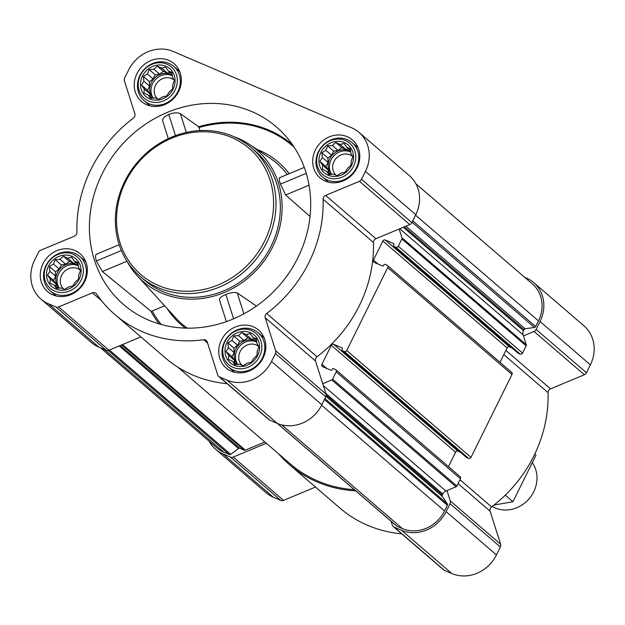 <?xml version="1.0" encoding="UTF-8"?>
<svg xmlns="http://www.w3.org/2000/svg" width="625" height="625" viewBox="0 0 625 625"><rect width="100%" height="100%" fill="white"/><g stroke="black" fill="none" stroke-linecap="round" stroke-linejoin="round"><path stroke-width="0.94" d="M79.156 279.219A18.328 16.516 -49.3 0 0 63.156 255.258A18.328 16.516 -49.3 0 0 49.188 283.523A18.328 16.516 -49.3 0 0 79.156 279.219M78.758 274.898L78.586 279.047L75.195 282.109L72.797 285.984L68.727 286.914L64.641 289.383L61.078 288.008L56.32 288.352L54.305 285.117L50.055 283.148L50.227 279L47.523 275.18L49.93 271.305L49.414 266.57L53.492 264.094L55.203 259.641L59.961 259.297L63.359 256.234L67.609 258.203L71.68 257.273L74.383 261.094L77.945 262.469L78.461 267.211L80.477 270.445L78.758 274.898M257.609 355.531A18.328 16.516 -49.3 0 0 241.617 331.57A18.328 16.516 -49.3 0 0 227.648 359.836A18.328 16.516 -49.3 0 0 257.609 355.531M257.219 351.211L257.047 355.359L253.648 358.422L251.25 362.297L247.18 363.219L243.102 365.695L239.531 364.32L234.773 364.656L232.766 361.422L228.508 359.461L228.68 355.312L225.984 351.484L228.383 347.617L227.867 342.883L231.945 340.406L233.664 335.945L238.422 335.609L241.812 332.547L246.062 334.508L250.133 333.578L252.836 337.406L256.398 338.781L256.914 343.516L258.93 346.75L257.219 351.211M351.555 165.445A18.328 16.516 -49.3 0 0 335.562 141.484A18.328 16.516 -49.3 0 0 321.594 169.75A18.328 16.516 -49.3 0 0 351.555 165.445M351.164 161.125L350.992 165.273L347.594 168.336L345.195 172.211L341.125 173.133L337.047 175.609L333.477 174.234L328.719 174.578L326.711 171.336L322.461 169.375L322.625 165.227L319.93 161.398L322.328 157.531L321.812 152.797L325.891 150.32L327.609 145.859L332.367 145.523L335.758 142.461L340.008 144.422L344.086 143.492L346.781 147.32L350.352 148.695L350.859 153.43L352.875 156.672L351.164 161.125M173.102 89.133A18.328 16.516 -49.3 0 0 157.109 65.172A18.328 16.516 -49.3 0 0 143.141 93.438A18.328 16.516 -49.3 0 0 173.102 89.133M172.703 84.812L172.539 88.961L169.141 92.023L166.742 95.898L162.672 96.828L158.594 99.297L155.023 97.922L150.266 98.266L148.25 95.031L144 93.062L144.172 88.914L141.477 85.094L143.875 81.219L143.359 76.484L147.438 74.008L149.156 69.555L153.906 69.211L157.305 66.148L161.555 68.117L165.625 67.188L168.328 71.008L171.891 72.383L172.406 77.125L174.422 80.359L172.703 84.812M102.125 173.906A117.164 105.578 130.7 0 1 284.695 134.969A117.164 105.578 130.7 0 1 309.867 190.711A117.164 105.578 130.7 0 1 255.016 307.062A117.164 105.578 130.7 0 1 132.812 311.578A117.164 105.578 130.7 0 1 102.125 173.906M292.391 144.586A114.203 102.906 -49.3 0 0 198.648 126.75L180.375 113.68C177.414 112.359 173.547 112.625 168.773 114.477C164.156 116.594 162.148 118.805 162.758 121.117L168.297 138.617M96.961 254.25C95.266 254.148 95.062 256.398 96.359 261L102.359 271.531L150.766 311.062L152.203 311.008L164.656 305.805M256.445 306.07L237.242 292.953C234.391 291.992 230.602 292.508 225.883 294.508C221.195 296.383 219.094 298.289 219.578 300.227L226.352 321.625M280.102 177.758C278.789 177.5 278.906 179.617 280.453 184.109L285.672 194.969L310.031 216.477M233.93 136.703A86.93 78.328 130.7 0 1 249.914 144.703A86.93 78.328 130.7 0 1 259.422 266.852A86.93 78.328 130.7 0 1 137.227 275.734A86.93 78.328 130.7 0 1 126.922 261.125M294.234 147.312A113.359 102.148 -49.3 0 0 198.969 127.555L198.648 126.75M198.969 127.555L199.93 130.57M357.086 167.805A24.945 22.477 -49.3 0 0 352.5 139.977A24.945 22.477 -49.3 0 0 319.195 144.234A24.945 22.477 -49.3 0 0 319.969 177.805A24.945 22.477 -49.3 0 0 357.086 167.805M263.133 357.891A24.945 22.477 -49.3 0 0 258.555 330.062A24.945 22.477 -49.3 0 0 225.25 334.32A24.945 22.477 -49.3 0 0 226.023 367.891A24.945 22.477 -49.3 0 0 263.133 357.891M84.68 281.578A24.945 22.477 -49.3 0 0 80.102 253.758A24.945 22.477 -49.3 0 0 46.789 258.008A24.945 22.477 -49.3 0 0 47.57 291.578A24.945 22.477 -49.3 0 0 84.68 281.578M178.625 91.492A24.945 22.477 -49.3 0 0 174.047 63.672A24.945 22.477 -49.3 0 0 140.742 67.922A24.945 22.477 -49.3 0 0 141.516 101.492A24.945 22.477 -49.3 0 0 178.625 91.492M365.453 171.383L361.531 179.312A3.781 3.406 130.7 0 1 359.43 181.297L325.641 195.414A3.781 3.406 130.7 0 0 323.125 199.227A130.398 117.5 130.7 0 1 266.672 313.461A3.781 3.406 130.7 0 0 265.188 317.719L275.68 350.766A3.781 3.406 130.7 0 1 275.422 353.547L271.508 361.469A34.961 31.5 130.7 0 1 226.906 380.102L219.469 376.914A3.781 3.406 130.7 0 1 217.719 374.977L207.234 341.922A3.781 3.406 130.7 0 0 203.719 339.75A130.398 117.5 130.7 0 1 115.016 314.641A130.398 117.5 130.7 0 1 96.477 293.891A3.781 3.406 130.7 0 0 92.414 292.82L58.617 306.938A3.781 3.406 130.7 0 1 55.898 306.969L48.453 303.789A34.961 31.5 130.7 0 1 41.039 299.172A34.961 31.5 130.7 0 1 34.617 260.172L38.539 252.242A3.781 3.406 130.7 0 1 40.641 250.266L74.438 236.148A3.781 3.406 130.7 0 0 76.945 232.336A130.398 117.5 130.7 0 1 133.406 118.102A3.781 3.406 130.7 0 0 134.883 113.844L124.398 80.789A3.781 3.406 130.7 0 1 124.648 78.016L128.562 70.086A34.961 31.5 130.7 0 1 173.164 51.461L351.617 127.773A34.961 31.5 130.7 0 1 359.031 132.383A34.961 31.5 130.7 0 1 365.453 171.383L415.781 214.672L411.867 222.602A3.781 3.406 130.7 0 1 409.766 224.578L375.969 238.695L325.641 195.414M524.531 277.211L526.219 277.93A34.961 31.5 130.7 0 1 533.633 282.539L583.961 325.828A34.961 31.5 130.7 0 1 590.383 364.828L586.461 372.758A3.781 3.406 130.7 0 1 584.359 374.734L550.562 388.852L505.883 350.43M459.703 476.383A1.891 1.703 130.7 0 1 460.445 478.742L456.859 486.008A1.516 1.359 130.7 0 1 456.016 486.797L446.992 490.57L450.273 500.922A3.781 3.406 130.7 0 1 450.023 503.703L446.109 511.625A34.961 31.5 130.7 0 1 401.508 530.258L394.062 527.07A3.781 3.406 130.7 0 1 393.266 526.57L443.594 569.859A3.781 3.406 130.7 0 0 444.398 570.359L451.836 573.539A34.961 31.5 130.7 0 0 496.438 554.914L500.352 546.984A3.781 3.406 130.7 0 0 500.602 544.211L490.117 511.156A3.781 3.406 130.7 0 1 491.594 506.898A130.398 117.5 130.7 0 0 548.055 392.664A3.781 3.406 130.7 0 1 550.562 388.852M401.688 533.82A130.398 117.5 130.7 0 1 339.938 508.086L289.609 464.797A130.398 117.5 130.7 0 1 278.625 453.859M315.477 487.047L283.547 500.383A3.781 3.406 130.7 0 1 280.828 500.414L273.383 497.227A34.961 31.5 130.7 0 1 265.969 492.617L215.641 449.328A34.961 31.5 130.7 0 1 209.125 441.234M399.172 229.008L401.977 237.836A1.516 1.359 130.7 0 1 401.875 238.945L398.281 246.211A1.891 1.703 130.7 0 1 395.875 247.211L393.82 246.336A0.758 0.68 130.7 0 1 393.516 245.391L393.938 244.555A0.758 0.68 130.7 0 0 393.633 243.609L385.266 240.031A1.891 1.703 130.7 0 0 382.852 241.039L373.461 260.047A1.891 1.703 130.7 0 0 374.211 262.406L382.578 265.984A0.758 0.68 130.7 0 0 383.539 265.578L383.961 264.742A0.758 0.68 130.7 0 1 384.922 264.336L386.977 265.211A1.891 1.703 130.7 0 1 387.727 267.57L346.734 350.5A1.891 1.703 130.7 0 1 344.328 351.508L342.273 350.633A0.758 0.68 130.7 0 1 341.977 349.688L342.391 348.844A0.758 0.68 130.7 0 0 342.094 347.906L333.719 344.328A1.891 1.703 130.7 0 0 331.312 345.336L321.914 364.344A1.891 1.703 130.7 0 0 322.664 366.695L331.031 370.281A0.758 0.68 130.7 0 0 332 369.875L332.414 369.031A0.758 0.68 130.7 0 1 333.375 368.633L335.43 369.508A1.891 1.703 130.7 0 1 336.18 371.867L332.586 379.133A1.516 1.359 130.7 0 1 331.75 379.922L322.719 383.695L315.523 361A3.781 3.406 130.7 0 1 317 356.742A130.398 117.5 130.7 0 0 373.453 242.508A3.781 3.406 130.7 0 1 375.969 238.695M533.633 282.539A34.961 31.5 130.7 0 1 540.055 321.539L536.133 329.469A3.781 3.406 130.7 0 1 534.031 331.453L523.445 335.875L526.242 344.703A1.516 1.359 130.7 0 1 526.141 345.812L522.555 353.078A1.891 1.703 130.7 0 1 520.141 354.086L518.086 353.211A0.758 0.68 130.7 0 1 517.805 352.969M511.875 347.906L509.539 346.906A1.891 1.703 130.7 0 0 507.125 347.914L500 362.32M511.242 372.086A1.891 1.703 130.7 0 1 511.992 374.445L471.008 457.375A1.891 1.703 130.7 0 1 468.594 458.383L466.539 457.508A0.758 0.68 130.7 0 1 466.258 457.258M460.328 452.195L457.992 451.195A1.891 1.703 130.7 0 0 455.578 452.203L448.453 466.617M415.875 183.766L532.398 283.977A33.07 29.797 130.7 0 1 538.477 320.867L535.664 326.555A1.516 1.359 130.7 0 1 534.453 327.453L525.188 328.781A1.516 1.359 130.7 0 0 523.977 329.68L523.484 330.672A5.672 5.109 130.7 0 0 523.109 334.836L523.445 335.875M446.992 490.57L445.922 491.016A5.672 5.109 130.7 0 0 442.773 493.992L442.281 494.984A1.516 1.359 130.7 0 0 442.336 496.422L447.281 503.828A1.516 1.359 130.7 0 1 447.336 505.266L444.523 510.953A33.07 29.797 130.7 0 1 402.344 528.57L397 526.289A1.516 1.359 130.7 0 1 396.43 525.805M354.328 489.664A129.266 116.477 130.7 0 1 290.352 463.938L177.805 367.148M264.836 442L245.32 450.156A1.516 1.359 130.7 0 1 244.234 450.164L239.922 448.32A1.516 1.359 130.7 0 0 238.5 448.523L230.656 454.344A1.516 1.359 130.7 0 1 229.227 454.547L223.883 452.266A33.07 29.797 130.7 0 1 216.867 447.898L100.469 347.789M266.32 443.273L233.219 457.094A3.781 3.406 130.7 0 1 230.5 457.125L223.055 453.945A34.961 31.5 130.7 0 1 215.641 449.328M355.695 490.844A130.398 117.5 130.7 0 1 289.609 464.797M393.266 526.57A3.781 3.406 130.7 0 1 392.32 525.133L391.102 521.297M322.719 383.695L326.008 394.055A3.781 3.406 130.7 0 1 325.758 396.828L321.836 404.758A34.961 31.5 130.7 0 1 277.242 423.383L269.797 420.195A3.781 3.406 130.7 0 1 268.992 419.703L218.664 376.414M227.086 383.664A130.398 117.5 130.7 0 1 165.344 357.93L115.016 314.641M140.875 336.891L108.945 350.227A3.781 3.406 130.7 0 1 106.227 350.25L98.781 347.07A34.961 31.5 130.7 0 1 91.367 342.461L41.039 299.172M359.031 132.383L409.359 175.672A34.961 31.5 130.7 0 1 415.781 214.672M251.133 147.562L255.484 151.305A85.039 76.625 130.7 0 1 271.102 246.172A85.039 76.625 130.7 0 1 144.586 280.258L140.234 276.516A85.039 76.625 -49.3 0 0 266.75 242.43A85.039 76.625 -49.3 0 0 251.133 147.562A85.039 76.625 -49.3 0 0 137.586 162.078A85.039 76.625 -49.3 0 0 140.234 276.516M168.773 114.477L175.484 135.617M180.375 113.68L186.32 132.43M225.883 294.508L233.594 318.805M237.242 292.953L243.875 313.852M306.242 173.336L280.453 184.109M309.039 185.211L285.672 194.969M121.367 250.547L96.359 261M126.984 261.25L102.359 271.531M264.555 241.219A83.148 74.922 -49.3 0 0 192 132.547A83.148 74.922 -49.3 0 0 128.641 260.75A83.148 74.922 -49.3 0 0 264.555 241.219M177.852 91.648A22.68 20.438 -49.3 0 0 173.688 66.352A22.68 20.438 -49.3 0 0 143.406 70.219A22.68 20.438 -49.3 0 0 144.109 100.734A22.68 20.438 -49.3 0 0 177.852 91.648M175.094 89.984A20.711 18.664 -49.3 0 0 157.016 62.914A20.711 18.664 -49.3 0 0 141.234 94.852A20.711 18.664 -49.3 0 0 175.094 89.984M356.305 167.961A22.68 20.438 -49.3 0 0 352.141 142.664A22.68 20.438 -49.3 0 0 321.859 146.531A22.68 20.438 -49.3 0 0 322.57 177.047A22.68 20.438 -49.3 0 0 356.305 167.961M353.547 166.297A20.711 18.664 -49.3 0 0 335.477 139.227A20.711 18.664 -49.3 0 0 319.688 171.156A20.711 18.664 -49.3 0 0 353.547 166.297M262.359 358.047A22.68 20.438 -49.3 0 0 258.195 332.75A22.68 20.438 -49.3 0 0 227.914 336.617A22.68 20.438 -49.3 0 0 228.625 367.133A22.68 20.438 -49.3 0 0 262.359 358.047M259.602 356.383A20.711 18.664 -49.3 0 0 241.523 329.312A20.711 18.664 -49.3 0 0 225.742 361.242A20.711 18.664 -49.3 0 0 259.602 356.383M83.906 281.734A22.68 20.438 -49.3 0 0 79.742 256.438A22.68 20.438 -49.3 0 0 49.461 260.305A22.68 20.438 -49.3 0 0 50.164 290.82A22.68 20.438 -49.3 0 0 83.906 281.734M81.148 280.07A20.711 18.664 -49.3 0 0 63.07 253A20.711 18.664 -49.3 0 0 47.289 284.938A20.711 18.664 -49.3 0 0 81.148 280.07M151.906 98.172L148.25 95.031M149.984 96.516L149.875 93.82L144.172 88.914M149.875 93.82L147.523 90.289L141.477 85.094M147.523 90.289L149.578 86.125L143.875 81.219M149.578 86.125L149.406 81.688L143.359 76.484M149.406 81.688L153.141 78.914L147.438 74.008M153.141 78.914L155.203 74.75L149.156 69.555M155.203 74.75L159.617 74.117L153.906 69.211M159.617 74.117L163.352 71.352L157.305 66.148M163.352 71.352L167.258 73.023L161.555 68.117M167.258 73.023L170.18 72.602M172.117 74.273L168.328 71.008M152.852 98.102A15.117 13.625 130.7 0 1 151.359 82.523A15.117 13.625 130.7 0 1 172.234 75.281M174.383 80.289A12.562 11.32 -49.3 0 0 174.266 80.195A12.562 11.32 -49.3 0 0 157.688 82.117A12.562 11.32 -49.3 0 0 157.5 98.891M172.273 75.711A15.117 13.625 -49.3 0 0 154.852 80.18A15.117 13.625 -49.3 0 0 153.25 98.078M330.359 174.477L326.711 171.336M328.438 172.828L328.336 170.133L322.625 165.227M328.336 170.133L325.977 166.602L319.93 161.398M325.977 166.602L328.031 162.438L322.328 157.531M328.031 162.438L327.859 158L321.812 152.797M327.859 158L331.602 155.227L325.891 150.32M331.602 155.227L333.656 151.062L327.609 145.859M333.656 151.062L338.07 150.43L332.367 145.523M338.07 150.43L341.805 147.656L335.758 142.461M341.805 147.656L345.719 149.328L340.008 144.422M345.719 149.328L348.633 148.914M350.578 150.586L346.781 147.32M331.305 174.414A15.117 13.625 130.7 0 1 329.812 158.836A15.117 13.625 130.7 0 1 350.688 151.594M352.836 156.602A12.562 11.32 -49.3 0 0 352.727 156.508A12.562 11.32 -49.3 0 0 336.141 158.43A12.562 11.32 -49.3 0 0 335.953 175.203M350.727 152.023A15.117 13.625 -49.3 0 0 333.305 156.492A15.117 13.625 -49.3 0 0 331.703 174.383M236.414 364.562L232.766 361.422M234.492 362.914L234.383 360.219L228.68 355.312M234.383 360.219L232.031 356.688L225.984 351.484M232.031 356.688L234.086 352.523L228.383 347.617M234.086 352.523L233.914 348.086L227.867 342.883M233.914 348.086L237.648 345.312L231.945 340.406M237.648 345.312L239.711 341.148L233.664 335.945M239.711 341.148L244.125 340.516L238.422 335.609M244.125 340.516L247.859 337.742L241.812 332.547M247.859 337.742L251.773 339.414L246.062 334.508M251.773 339.414L254.688 339M256.633 340.672L252.836 337.406M237.359 364.5A15.117 13.625 130.7 0 1 235.867 348.922A15.117 13.625 130.7 0 1 256.742 341.68M258.891 346.688A12.562 11.32 -49.3 0 0 258.781 346.586A12.562 11.32 -49.3 0 0 242.195 348.516A12.562 11.32 -49.3 0 0 242.008 365.289M256.781 342.109A15.117 13.625 -49.3 0 0 239.359 346.578A15.117 13.625 -49.3 0 0 237.758 364.469M57.961 288.258L54.305 285.117M56.031 286.602L55.93 283.906L50.227 279M55.93 283.906L53.57 280.375L47.523 275.18M53.57 280.375L55.633 276.211L49.93 271.305M55.633 276.211L55.461 271.773L49.414 266.57M55.461 271.773L59.195 269L53.492 264.094M59.195 269L61.258 264.836L55.203 259.641M61.258 264.836L65.672 264.203L59.961 259.297M65.672 264.203L69.406 261.438L63.359 256.234M69.406 261.438L73.312 263.109L67.609 258.203M73.312 263.109L76.234 262.688M78.172 264.359L74.383 261.094M58.906 288.188A15.117 13.625 130.7 0 1 57.414 272.609A15.117 13.625 130.7 0 1 78.281 265.367M80.438 270.375A12.562 11.32 -49.3 0 0 80.32 270.281A12.562 11.32 -49.3 0 0 63.742 272.203A12.562 11.32 -49.3 0 0 63.555 288.977M78.328 265.797A15.117 13.625 -49.3 0 0 60.906 270.266A15.117 13.625 -49.3 0 0 59.297 288.156M492.211 506.438A30.234 27.242 -49.3 0 0 533.719 491.82A30.234 27.242 -49.3 0 0 532.562 463.047M534.781 454.063L536.008 455.117L512.969 501.734L494 505.055M512.969 501.734L505.305 495.141M159.25 323.953A110.289 99.383 130.7 0 1 150.766 311.062M187.289 328.156A93.805 84.523 130.7 0 1 175.398 317.578L137.227 275.734M287.266 174.516A89.805 80.922 -49.3 0 0 269.617 157.875L249.914 144.703M289.211 173.703A91.695 82.625 -49.3 0 0 256.719 149.25M185.266 328.109A94.938 85.547 130.7 0 1 167.039 308.422M161.266 324.523A109.156 98.359 130.7 0 1 152.203 311.008M412.734 220.836L535.664 326.555M415.547 215.148L538.477 320.867M332.586 379.133L456.859 486.008M336.18 371.867L460.445 478.742M346.734 350.5L471.008 457.375M387.727 267.57L511.992 374.445M401.875 238.945L526.141 345.812M398.281 246.211L522.555 353.078M586.461 372.758L536.133 329.469M590.383 364.828L540.055 321.539M584.359 374.734L534.031 331.453M548.055 392.664L503.812 354.617M491.594 506.898L459.969 479.703M490.117 511.156L458.055 483.578M500.602 544.211L450.273 500.922M500.352 546.984L450.023 503.703M496.438 554.914L446.109 511.625M451.836 573.539L401.508 530.258M444.398 570.359L394.062 527.07M283.547 500.383L233.219 457.094M280.828 500.414L230.5 457.125M273.383 497.227L223.055 453.945M324.414 399.547L447.336 505.266M321.594 405.234L444.523 510.953M281.797 424.906L402.344 528.57M277.438 423.469L397 526.289M122.531 344.547L245.32 450.156M121.789 344.859L244.234 450.164M120.328 345.469L239.922 448.32M119.211 345.938L238.5 448.523M109.375 350.047L230.656 454.344M108.187 350.453L229.227 454.547M104.328 349.445L223.883 452.266M395.875 247.211L520.141 354.086M393.82 246.336L518.086 353.211M385.266 240.031L509.539 346.906M382.852 241.039L507.125 347.914M373.461 260.047L378.172 264.102M344.328 351.508L468.594 458.383M342.273 350.633L466.539 457.508M333.719 344.328L457.992 451.195M331.312 345.336L455.578 452.203M321.914 364.344L326.625 368.391M331.75 379.922L456.016 486.797M323.312 385.57L445.922 491.016M325.797 393.383L442.773 493.992M326.164 395.125L442.281 494.984M325.961 396.336L442.336 496.422M324.891 398.57L447.281 503.828M401.977 237.836L526.242 344.703M399.766 228.758L523.109 334.836M403.273 227.289L523.484 330.672M404.383 226.828L523.977 329.68M405.898 226.195L525.188 328.781M412.063 222.195L534.453 327.453M411.867 222.602L361.531 179.312M409.766 224.578L359.43 181.297M373.453 242.508L323.125 199.227M317 356.742L266.672 313.461M315.523 361L265.188 317.719M326.008 394.055L275.68 350.766M325.758 396.828L275.422 353.547M321.836 404.758L271.508 361.469M277.242 423.383L226.906 380.102M269.797 420.195L219.469 376.914M207.609 343.102L203.719 339.75M101.406 300.555L92.414 292.82M108.945 350.227L58.617 306.938M106.227 350.25L55.898 306.969M98.781 347.07L48.453 303.789M277.266 423.391L396.68 526.086M393.656 246.234L517.93 353.109M387.375 265.461L511.648 372.336M342.109 350.531L466.383 457.406M335.828 369.758L460.102 476.633M304.273 167.406L279.57 177.727M119.188 244.719L96.32 254.266M179.664 71.492L173.688 66.352M150.094 105.883L144.109 100.734M358.125 147.805L352.141 142.664M328.547 182.195L322.57 177.047M264.18 337.891L258.195 332.75M234.602 372.281L228.625 367.133M85.719 261.578L79.742 256.438M56.148 295.969L50.164 290.82"/></g></svg>

